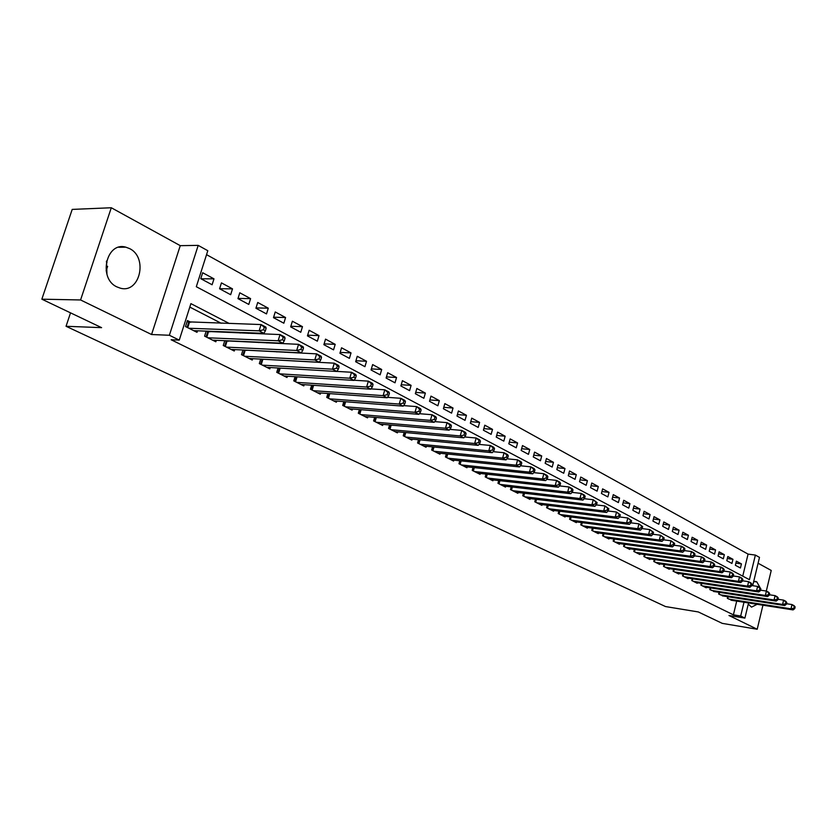 <?xml version="1.0" encoding="UTF-8"?>
<svg xmlns="http://www.w3.org/2000/svg" width="837" height="837" viewBox="0 0 837 837"><rect width="100%" height="100%" fill="white"/><g stroke="black" fill="none" stroke-linecap="round" stroke-linejoin="round"><path stroke-width="1.26" d="M760.467 588.369L756.794 581.841L753.666 581.652M748.268 604.105L751.521 607.139L757.14 604.293M129.568 248.589L125.812 247.166C106.257 241.349 97.898 278.533 116.95 286.913L120.298 288.158C139.842 293.913 148.316 257.43 129.568 248.589M742.743 576.138L748.079 554.104L755.372 555.077L759.494 557.379L752.693 585.691M766.315 591.048L771.233 570.447L758.092 563.228M748.54 602.954L744.899 618.104L728.954 615.498L757.203 629.246L722.279 623.377L698.288 611.941L665.499 606.553L66.05 326.284L101.601 327.654L41.85 299.186L72.212 209.407L111.3 207.754L80.572 299.96L151.57 334.518L169.377 335.26L198.202 245.377L207.806 250.713L196.308 286.714L749.439 579.685L755.372 555.077M151.57 334.518L180.258 245.659L111.3 207.754M180.258 245.659L198.202 245.377M748.079 554.104L206.551 254.657M106.969 274.463L106.529 261.008M757.203 629.246L762.936 605.203M41.85 299.186L80.572 299.96M727.719 596.718L727.322 598.371L732.584 600.453M719.056 592.324L718.638 594.019L723.984 596.132M710.247 587.867L709.828 589.604L715.258 591.749M701.301 583.337L700.862 585.105L706.261 587.815L706.386 587.281M692.209 578.733L691.76 580.533L697.242 583.284L697.378 582.751M682.961 574.046L682.5 575.887L688.077 578.691L688.213 578.137M673.565 569.286L673.094 571.169L678.755 574.015L678.901 573.45M663.521 566.367L664.013 564.441L663.521 566.367L669.286 569.265L669.433 568.689M654.293 559.524L653.791 561.491L659.65 564.431L659.797 563.845M644.406 554.512L643.894 556.521L649.857 559.514L650.004 558.917M634.362 549.417L633.829 551.478L639.886 554.512L640.043 553.906M624.13 544.228L623.586 546.341L629.759 549.428L629.916 548.8M613.73 538.955L613.165 541.11L619.443 544.259L619.61 543.611M603.142 533.587L602.567 535.785L608.949 538.997L609.116 538.337M592.366 528.116L591.769 530.376L598.267 533.64L598.445 532.96M581.391 522.55L580.784 524.862L587.396 528.178L587.584 527.488M570.227 516.879L569.599 519.254L576.337 522.633L576.515 521.922M558.854 511.104L558.206 513.531L565.069 516.973L565.257 516.251M547.272 505.224L546.603 507.714L553.592 511.219L553.791 510.476M535.471 499.229L534.78 501.781L541.905 505.36L542.104 504.596M523.449 493.129L522.738 495.745L529.988 499.386L530.208 498.601M511.208 486.904L510.476 489.593L517.862 493.296L518.082 492.501M498.726 480.553L497.963 483.315L505.496 487.092L505.726 486.276M486.004 474.087L485.219 476.923L492.899 480.773L493.129 479.925M473.031 467.485L472.225 470.404L480.051 474.328L480.292 473.46M459.806 460.758L458.969 463.75L466.952 467.757L467.203 466.868M446.32 453.884L445.451 456.971L453.591 461.051L453.853 460.141M432.551 446.885L431.651 450.055L439.969 454.219L440.231 453.277M418.521 439.728L417.579 442.993L426.064 447.24L426.336 446.278M404.187 432.426L403.225 435.784L411.877 440.126L412.16 439.132M389.571 424.966L388.567 428.429L397.397 432.865L397.69 431.84M374.641 417.349L373.595 420.927L382.614 425.447L382.917 424.39M359.397 409.575L358.309 413.258L367.516 417.872L367.841 416.784M343.819 401.624L342.699 405.422L352.105 410.14L352.44 409.021M327.916 393.495L326.744 397.418L336.359 402.241L336.704 401.08M311.667 385.187L310.443 389.236L320.268 394.164L320.623 392.971M295.053 376.692L293.777 380.877L303.821 385.92L304.197 384.675M278.072 367.998L276.744 372.339L287.007 377.487L287.405 376.2M260.705 359.104L259.324 363.593L269.817 368.866L270.225 367.537M242.95 350.002L241.495 354.658L252.24 360.046L252.669 358.665M224.776 340.68L223.259 345.503L234.255 351.017L234.695 349.594M206.184 331.138L204.594 336.139L215.852 341.789L216.312 340.314M200.964 278.784L213.99 278.847L202.669 272.736L200.765 278.679L212.106 284.758L213.99 278.847M219.597 288.713L232.508 288.859L221.449 282.885L219.587 288.765L230.667 294.708L232.508 288.859M238.032 298.422L250.598 298.631L239.79 292.793L237.97 298.621L248.788 304.427L250.598 298.631M256.028 307.911L268.279 308.194L257.723 302.481L255.923 308.246L266.511 313.917L268.279 308.194M273.626 317.202L285.574 317.537L275.247 311.96L273.49 317.662L283.837 323.208L285.574 317.537M290.826 326.284L302.481 326.671L292.385 321.22L290.648 326.859L300.765 332.289L302.481 326.671M307.65 335.177L319.012 335.606L309.135 330.27L307.441 335.867L317.338 341.172L319.012 335.606M324.097 343.871L335.198 344.352L325.53 339.131L323.867 344.666L333.544 349.856L335.198 344.352M340.199 352.398L351.027 352.911L341.569 347.794L339.927 353.277L349.406 358.362L351.027 352.911M355.945 360.737L366.522 361.281L357.263 356.28L355.652 361.71L364.932 366.679L366.522 361.281M371.356 368.908L381.693 369.483L372.632 364.587L371.053 369.964L380.134 374.83L381.693 369.483M386.453 376.901L396.55 377.518L387.677 372.716L386.119 378.042L395.012 382.812L396.55 377.518M401.226 384.748L411.103 385.376L402.409 380.678L400.881 385.962L409.586 390.628L411.103 385.376M415.707 392.427L425.363 393.087L416.847 388.483L415.34 393.704L423.867 398.286L425.363 393.087M429.883 399.96L439.331 400.63L430.982 396.121L429.507 401.3L437.866 405.788L439.331 400.63M443.777 407.337L453.026 408.027L444.845 403.612L443.38 408.738L451.582 413.133L453.026 408.027M457.4 414.577L466.439 415.288L458.425 410.946L456.992 416.041L465.027 420.341L466.439 415.288M470.75 421.67L479.601 422.392L471.744 418.144L470.331 423.187L478.199 427.414L479.601 422.392M483.838 428.628L492.512 429.371L484.79 425.196L483.409 430.197L491.131 434.34L492.512 429.371M496.676 435.46L505.161 436.213L497.596 432.122L496.226 437.071L503.811 441.141L505.161 436.213M509.262 442.166L517.58 442.919L510.162 438.912L508.812 443.819L516.241 447.805L517.58 442.919M521.618 448.737L529.769 449.5L522.487 445.566L521.158 450.432L528.45 454.345L529.769 449.5M533.734 455.192L541.727 455.966L534.571 452.106L533.263 456.929L540.43 460.768L541.727 455.966M545.63 461.532L553.456 462.306L546.446 458.519L545.149 463.3L552.179 467.067L553.456 462.306M557.306 467.757L564.985 468.532L558.091 464.817L556.825 469.557L563.719 473.261L564.985 468.532M568.762 473.868L576.295 474.652L569.526 470.99L568.281 475.698L575.05 479.329L576.295 474.652M580.02 479.863L587.407 480.658L580.763 477.059L579.528 481.725L586.182 485.293L587.407 480.658M591.068 485.753L598.319 486.548L591.79 483.022L590.577 487.657L597.105 491.152L598.319 486.548M601.929 491.549L609.033 492.344L602.63 488.881L601.426 493.474L607.84 496.906L609.033 492.344M612.59 497.241L619.568 498.036L613.27 494.636L612.088 499.187L618.397 502.566L619.568 498.036M623.073 502.838L629.916 503.633L623.732 500.285L622.561 504.805L628.754 508.122L629.916 503.633M633.368 508.331L640.085 509.126L634.007 505.841L632.856 510.319L638.945 513.583L640.085 509.126M643.486 513.73L650.087 514.525L644.113 511.302L642.973 515.738L648.957 518.95L650.087 514.525M653.435 519.045L659.922 519.84L654.042 516.67L652.912 521.074L658.803 524.234L659.922 519.84M663.218 524.276L669.579 525.061L663.804 521.943L662.695 526.316L668.481 529.423L669.579 525.061M672.833 529.413L679.089 530.198L673.408 527.132L672.31 531.474L678.001 534.519L679.089 530.198M682.281 534.466L688.432 535.251L682.846 532.227L681.768 536.538L687.365 539.541L688.432 535.251M691.582 539.436L697.629 540.221L692.136 537.249L691.069 541.529L696.572 544.479L697.629 540.221M700.736 544.332L706.679 545.107L701.27 542.188L700.213 546.435L705.633 549.334L706.679 545.107M709.734 549.145L715.572 549.919L710.257 547.042L709.211 551.259L714.547 554.115L715.572 549.919M718.596 553.874L724.34 554.659L719.098 551.824L718.073 556.009L723.314 558.813L724.34 554.659M727.311 558.541L732.961 559.315L727.803 556.521L726.788 560.675L731.946 563.447L732.961 559.315M735.367 565.278L740.442 567.999L741.436 563.897L736.361 561.156L735.367 565.278M229.338 323.521L190.909 303.632L179.264 340.115L171.114 339.749L733.39 614.839L736.706 601.102M276.817 351.906L276.294 351.634M258.706 342.574L257.827 342.124M240.156 333.032L238.922 332.394M221.167 323.249L189.8 307.095M190.784 322.245L187.415 320.54L185.49 326.556L197.009 332.331L197.501 330.803M209.773 331.85L208.539 331.232M228.323 341.245L227.455 340.795M246.455 350.41L245.932 350.148M70.528 312.85L66.05 326.284M744.899 618.104L740.682 616.032L743.999 602.242M733.39 614.839L740.682 616.032M179.264 340.115L169.377 335.26M284.978 352.304L284.454 352.042M266.877 342.94L265.999 342.49M248.327 333.346L247.093 332.707M735.89 563.134L741.436 563.897M106.372 261.667L107 262.63M107.628 266.354L106.132 270.874M188.869 328.25L259.125 330.835L263.917 333.346L193.671 330.657M187.017 321.795L261.06 324.557L265.852 327.089L266.145 328.292L264.23 327.277L263.456 329.788L265.371 330.803L266.145 328.292M263.456 329.788L259.125 330.835L261.06 324.557L264.23 327.277M263.917 333.346L265.371 330.803M207.9 337.792L278.135 340.774L282.812 343.222L212.588 340.146M206.101 331.41L280.039 334.57L284.706 337.029L285.051 338.242L283.178 337.259L282.414 339.749L284.287 340.732L285.051 338.242M282.414 339.749L278.135 340.774L280.039 334.57L283.178 337.259M282.812 343.222L284.287 340.732M226.482 347.125L296.685 350.473L301.257 352.858L231.064 349.416M224.734 340.795L298.558 344.331L303.109 346.738L303.496 347.962L301.665 346.999L300.922 349.458L302.753 350.421L303.496 347.962M300.922 349.458L296.685 350.473L298.558 344.331L301.665 346.999M301.257 352.858L302.753 350.421M244.645 356.238L314.796 359.941L319.253 362.275L249.123 358.477M243.138 350.012L316.627 353.863L321.084 356.217L321.502 357.441L319.724 356.51L318.991 358.937L320.77 359.868L321.502 357.441M318.991 358.937L314.796 359.941L316.627 353.863L319.724 356.51M319.253 362.275L320.77 359.868M262.399 365.141L332.477 369.18L336.83 371.461L266.773 367.328M261.929 359.167L334.277 363.174L338.619 365.466L339.079 366.7L337.342 365.79L336.62 368.196L338.368 369.107L339.079 366.7M336.62 368.196L332.477 369.18L334.277 363.174L337.342 365.79M336.83 371.461L338.368 369.107M279.757 373.846L349.751 378.209L354.009 380.427L284.025 375.991M336.872 371.398L351.509 372.266L355.756 374.505L356.259 375.75L354.553 374.85L353.852 377.236L355.547 378.125L356.259 375.75M353.852 377.236L349.751 378.209L351.509 372.266L354.553 374.85M354.009 380.427L355.547 378.125M296.727 382.363L366.616 387.029L370.781 389.195L300.901 384.455M354.135 380.239L368.353 381.138L372.507 383.336L373.03 384.581L371.366 383.712L370.676 386.066L372.339 386.935L373.03 384.581M370.676 386.066L366.616 387.029L368.353 381.138L371.366 383.712M370.781 389.195L372.339 386.935M313.32 390.68L383.105 395.639L387.175 397.763L317.411 392.741M371 388.891L384.811 389.822L388.86 391.957L389.425 393.223L387.803 392.365L387.123 394.698L388.745 395.545L389.425 393.223M387.123 394.698L383.105 395.639L384.811 389.822L387.803 392.365M387.175 397.763L388.745 395.545M329.558 398.83L399.228 404.072L403.193 406.144L333.565 400.839M387.479 397.345L400.892 398.307L404.857 400.4L405.453 401.666L403.863 400.829L403.204 403.131L404.784 403.968L405.453 401.666M403.204 403.131L399.228 404.072L400.892 398.307L403.863 400.829M403.193 406.144L404.784 403.968M345.451 406.803L414.985 412.306L418.866 414.336L349.374 408.77M403.591 405.61L416.627 406.594L420.498 408.644L421.126 409.91L419.567 409.094L418.918 411.385L420.467 412.191L421.126 409.91M418.918 411.385L414.985 412.306L416.627 406.594L419.567 409.094M418.866 414.336L420.467 412.191M361.009 414.608L430.396 420.362L434.194 422.34L364.848 416.533M419.337 413.698L432.007 414.713L435.795 416.711L436.443 417.987L434.926 417.192L434.288 419.452L435.805 420.247L436.443 417.987M434.288 419.452L430.396 420.362L432.007 414.713L434.926 417.192M434.194 422.34L435.805 420.247M376.242 422.246L445.472 428.241L449.187 430.176L379.998 424.129M434.748 421.618L447.052 422.643L450.766 424.6L451.436 425.887L449.95 425.102L449.323 427.341L450.808 428.115L451.436 425.887M449.323 427.341L445.472 428.241L447.052 422.643L449.95 425.102M449.187 430.176L450.808 428.115M391.151 429.726L460.214 435.951L463.855 437.845L394.834 431.578M449.825 429.371L461.773 430.406L465.403 432.321L466.104 433.608L464.65 432.844L464.033 435.062L465.487 435.826L466.104 433.608M464.033 435.062L460.214 435.951L461.773 430.406L464.65 432.844M463.855 437.845L465.487 435.826M405.757 437.06L474.652 443.495L478.209 445.357L409.366 438.87M464.566 436.956L476.18 438.013L479.737 439.885L480.459 441.172L479.046 440.419L478.429 442.616L479.852 443.359L480.459 441.172M478.429 442.616L474.652 443.495L476.18 438.013L479.046 440.419M478.209 445.357L479.852 443.359M420.069 444.238L488.787 450.881L492.271 452.702L423.595 446.006M479.005 444.395L490.283 445.451L493.767 447.282L494.521 448.569L493.129 447.837L492.522 450.013L493.914 450.745L494.521 448.569M492.522 450.013L488.787 450.881L490.283 445.451L493.129 447.837M492.271 452.702L493.914 450.745M434.089 451.269L502.618 458.111L506.029 459.89L437.552 453.005M493.139 451.666L504.094 452.733L507.504 454.522L508.279 455.82L506.919 455.098L506.322 457.253L507.682 457.965L508.279 455.82M506.322 457.253L502.618 458.111L504.094 452.733L506.919 455.098M506.029 459.89L507.682 457.965M447.837 458.163L516.167 465.194L519.515 466.941L451.227 459.869M506.971 458.802L517.622 459.858L520.959 461.626L521.754 462.913L520.415 462.212L519.84 464.347L521.169 465.048L521.754 462.913M519.84 464.347L516.167 465.194L517.622 459.858L520.415 462.212M519.515 466.941L521.169 465.048M461.302 464.922L529.444 472.131L532.719 473.836L464.629 466.596M520.52 465.78L530.867 466.847L534.142 468.574L534.958 469.871L533.65 469.18L533.075 471.294L534.383 471.984L534.958 469.871M533.075 471.294L529.444 472.131L530.867 466.847L533.65 469.18M532.719 473.836L534.383 471.984M474.516 471.545L542.439 478.921L545.651 480.605L477.77 473.187M533.797 472.633L543.851 473.7L547.053 475.385L547.89 476.682L546.603 476.002L546.048 478.094L547.325 478.774L547.89 476.682M546.048 478.094L542.439 478.921L543.851 473.7L546.603 476.002M545.651 480.605L547.325 478.774M487.469 478.053L555.182 485.586L558.331 487.228L490.67 479.653M546.802 479.339L556.574 480.407L559.712 482.06L560.56 483.357L559.304 482.698L558.75 484.769L560.005 485.429L560.56 483.357M558.75 484.769L555.182 485.586L556.574 480.407L559.304 482.698M558.331 487.228L560.005 485.429M500.17 484.424L567.674 492.114L570.761 493.725L503.309 485.994M559.545 485.92L569.045 486.977L572.121 488.599L572.989 489.896L571.755 489.247L571.211 491.309L572.445 491.957L572.989 489.896M571.211 491.309L567.674 492.114L569.045 486.977L571.755 489.247M570.761 493.725L572.445 491.957M512.631 490.67L579.926 498.517L582.95 500.097L515.718 492.219M572.037 492.376L581.265 493.422L584.278 495.012L585.168 496.32L583.964 495.682L583.42 497.712L584.634 498.35L585.168 496.32M583.42 497.712L579.926 498.517L581.265 493.422L583.964 495.682M582.95 500.097L584.634 498.35M524.862 496.812L591.926 504.784L594.898 506.333L527.885 498.329M584.289 498.706L593.255 499.741L597.105 502.608L595.923 501.98L595.4 504L596.582 504.617L597.105 502.608M595.4 504L591.926 504.784L593.255 499.741L595.923 501.98M594.898 506.333L596.582 504.617M536.862 502.828L603.707 510.947L606.616 512.464L539.834 504.313M596.3 504.91L605.005 505.946L608.823 508.77L607.662 508.164L607.139 510.162L608.3 510.769L608.823 508.77M607.139 510.162L603.707 510.947L605.005 505.946L607.662 508.164M606.616 512.464L608.3 510.769M548.643 508.739L615.258 516.984L618.104 518.469L551.562 510.204M608.07 510.999L616.534 512.024L620.311 514.828L619.171 514.221L618.658 516.209L619.798 516.806L620.311 514.828M618.658 516.209L615.258 516.984L616.534 512.024L619.171 514.221M618.104 518.469L619.798 516.806M560.215 514.546L626.589 522.905L629.382 524.37L563.071 515.979M619.621 516.973L627.844 517.988L631.59 520.76L630.47 520.175L629.958 522.142L631.077 522.727L631.59 520.76M629.958 522.142L626.589 522.905L627.844 517.988L630.47 520.175M629.382 524.37L631.077 522.727M571.566 520.237L637.7 528.712L640.451 530.145L574.37 521.65M630.962 522.843L638.945 523.847L642.649 526.588L641.55 526.013L641.048 527.959L642.146 528.534L642.649 526.588M641.048 527.959L637.7 528.712L638.945 523.847L641.55 526.013M640.451 530.145L642.146 528.534M582.719 525.835L648.612 534.414L651.312 535.826L585.481 527.216M642.084 528.597L649.847 529.591L653.509 532.311L652.431 531.736L651.939 533.671L653.017 534.236L653.509 532.311M651.939 533.671L648.612 534.414L649.847 529.591L652.431 531.736M651.312 535.826L653.017 534.236M593.674 531.328L659.326 540.022L661.973 541.403L596.383 532.688M652.996 534.257L660.539 535.23L664.159 537.919L663.103 537.364L662.622 539.279L663.678 539.834L664.159 537.919M662.622 539.279L659.326 540.022L660.539 535.23L663.103 537.364M661.973 541.403L663.678 539.834L671.044 540.775L674.622 543.433L673.586 542.889L673.105 544.782L674.151 545.326L674.622 543.433M604.429 536.726L669.851 545.515L672.446 546.875L607.097 538.065M673.105 544.782L669.851 545.515L671.044 540.775L673.586 542.889M672.446 546.875L674.151 545.326M615.007 542.031L680.178 550.913L682.73 552.242L617.622 543.339M674.172 545.243L681.349 546.205L683.902 547.555L684.896 548.842L683.881 548.308L683.41 550.191L684.425 550.725L684.896 548.842M683.41 550.191L680.178 550.913L681.349 546.205L683.881 548.308M682.73 552.242L684.425 550.725M625.396 547.241L690.316 556.218L692.827 557.526L627.959 548.528M684.457 550.6L691.477 551.552L693.978 552.87L694.992 554.157L693.988 553.634L693.528 555.496L694.522 556.019L694.992 554.157M693.528 555.496L690.316 556.218L691.477 551.552L693.988 553.634M692.827 557.526L694.522 556.019M635.607 552.368L700.276 561.418L702.745 562.705L638.129 553.634M694.574 555.852L701.427 556.793L703.886 558.091L704.9 559.378L703.917 558.865L703.457 560.717L704.44 561.229L704.9 559.378M703.457 560.717L700.276 561.418L701.427 556.793L703.917 558.865M702.745 562.705L704.44 561.229M645.641 557.4L710.069 566.534L712.486 567.8L648.12 558.645M704.503 561.01L711.199 561.951L713.616 563.217L714.641 564.504L713.679 564.002L713.218 565.833L714.191 566.346L714.641 564.504M713.218 565.833L710.069 566.534L711.199 561.951L713.679 564.002M712.486 567.8L714.191 566.346M655.507 562.349L719.684 571.566L722.059 572.801L657.945 563.573M714.254 566.084L720.803 567.015L723.178 568.26L724.204 569.547L723.262 569.045L722.812 570.865L723.764 571.368L724.204 569.547M722.812 570.865L719.684 571.566L720.803 567.015L723.262 569.045M722.059 572.801L723.764 571.368M665.206 567.214L729.132 576.505L731.475 577.729L667.612 568.417M723.838 571.075L730.23 571.985L732.574 573.219L733.61 574.496L732.678 574.004L732.239 575.814L733.17 576.306L733.61 574.496M732.239 575.814L729.132 576.505L730.23 571.985L732.678 574.004M731.475 577.729L733.17 576.306M674.748 572.006L738.422 581.359L740.724 582.562L677.112 573.188M733.254 575.971L739.51 576.881L741.802 578.085L742.858 579.371L741.938 578.89L741.498 580.679L742.419 581.16L742.858 579.371M741.498 580.679L738.422 581.359L739.51 576.881L741.938 578.89M740.724 582.562L742.419 581.16M684.132 576.714L747.556 586.13L749.816 587.312L686.455 577.875M742.513 580.794L748.623 581.684L750.883 582.876L751.94 584.153L751.04 583.682L750.611 585.461L751.511 585.931L751.94 584.153M750.611 585.461L747.556 586.13L748.623 581.684L751.04 583.682M749.816 587.312L751.511 585.931M693.36 581.338L756.533 590.828L758.751 591.979L695.652 582.489M751.605 585.534L757.59 586.413L759.808 587.584L760.875 588.861L759.986 588.39L759.567 590.158L760.446 590.619L760.875 588.861M759.567 590.158L756.533 590.828L757.59 586.413L759.986 588.39M758.751 591.979L760.446 590.619M702.442 585.9L765.363 595.442L767.55 596.582L704.691 587.019M760.551 590.19L766.41 591.058L768.586 592.209L769.653 593.485L768.784 593.025L768.366 594.772L769.245 595.233L769.653 593.485M768.366 594.772L765.363 595.442L766.41 591.058L768.784 593.025M767.55 596.582L769.245 595.233M711.377 590.378L774.047 599.972L776.192 601.102L713.595 591.487M769.349 594.772L775.072 595.63L777.217 596.771L778.295 598.036L777.437 597.587L777.029 599.323L777.887 599.773L778.295 598.036M777.029 599.323L774.047 599.972L775.072 595.63L777.437 597.587M776.192 601.102L777.887 599.773M720.165 594.793L782.585 604.44L784.698 605.538L722.341 595.881M778.002 599.282L783.599 600.129L785.713 601.248L786.79 602.514L785.943 602.065L785.545 603.791L786.382 604.23L786.79 602.514M785.545 603.791L782.585 604.44L783.599 600.129L785.943 602.065M784.698 605.538L786.382 604.23M728.828 599.125L790.986 608.823L793.057 609.911L730.963 600.202M786.508 603.707L791.99 604.555L794.062 605.653L795.15 606.909L794.323 606.48L793.915 608.185L794.752 608.625L795.15 606.909M793.915 608.185L790.986 608.823L791.99 604.555L794.323 606.48M793.057 609.911L794.752 608.625M187.07 327.351L188.743 322.109M187.739 327.685L189.486 322.203M206.101 336.892L207.733 331.714M206.76 337.227L208.476 331.808M224.682 346.215L226.293 341.088M225.341 346.549L227.026 341.182M242.845 355.327L244.425 350.253M243.504 355.662L245.157 350.347M260.589 364.231L262.138 359.209M261.259 364.566L262.87 359.303M277.947 372.936L279.432 368.081M278.606 373.271L280.175 368.123M294.917 381.452L296.34 376.776M295.576 381.787L297.083 376.817M311.521 389.78L312.881 385.271M312.17 390.105L313.613 385.323M327.759 397.931L329.056 393.578M328.407 398.255L329.788 393.631M343.651 405.903L344.896 401.708M344.3 406.227L345.629 401.76M359.209 413.708L360.402 409.649M359.858 414.033L361.124 409.712M374.442 421.346L375.583 417.433M375.091 421.67L376.305 417.496M389.362 428.826L390.45 425.05M390 429.151L391.172 425.112M403.968 436.161L405.024 432.499M404.606 436.485L405.736 432.562M418.28 443.338L419.295 439.802M418.918 443.662L420.007 439.864M432.31 450.379L433.284 446.948M432.938 450.693L433.984 447.021M446.048 457.274L446.989 453.957M446.686 457.588L447.69 454.031M459.523 464.033L460.423 460.821M460.162 464.347L461.124 460.894M472.738 470.666L473.606 467.548M473.365 470.98L474.297 467.621M485.701 477.163L486.538 474.14M486.328 477.477L487.228 474.223M498.413 483.535L499.208 480.605M499.03 483.849L499.898 480.689M510.873 489.791L511.648 486.956M511.501 490.105L512.338 487.029M523.115 495.933L523.857 493.171M523.732 496.236L524.537 493.255M535.115 501.949L535.837 499.281M535.732 502.263L536.517 499.354M546.906 507.871L547.597 505.266M547.513 508.174L548.266 505.349M558.478 513.667L559.147 511.145M559.085 513.981L559.817 511.229M569.83 519.369L570.489 516.91M570.436 519.672L571.148 516.994M580.993 524.966L581.621 522.581M581.6 525.27L582.28 522.665M591.947 530.459L592.554 528.147M592.554 530.763L593.213 528.231M602.713 535.868L603.299 533.608M603.31 536.161L603.958 533.692M613.291 541.173L613.856 538.976M613.887 541.466L614.515 539.059M623.691 546.383L624.235 544.249M624.276 546.687L624.883 544.332M633.902 551.51L634.436 549.428M634.498 551.803L635.084 549.522M643.946 556.553L644.459 554.523M644.532 556.846L645.097 554.607M653.823 561.501L654.314 559.524M654.408 561.794L654.952 559.618M664.107 566.659L664.641 564.536M673.649 571.451L674.172 569.38M683.034 576.159L683.547 574.13M692.272 580.794L692.764 578.817M701.354 585.345L701.835 583.42M710.289 589.834L710.759 587.94M719.088 594.249L719.538 592.397M727.74 598.591L728.18 596.781M755.989 581.516L755.173 581.401M125.812 247.166L118.728 247.281"/></g></svg>
